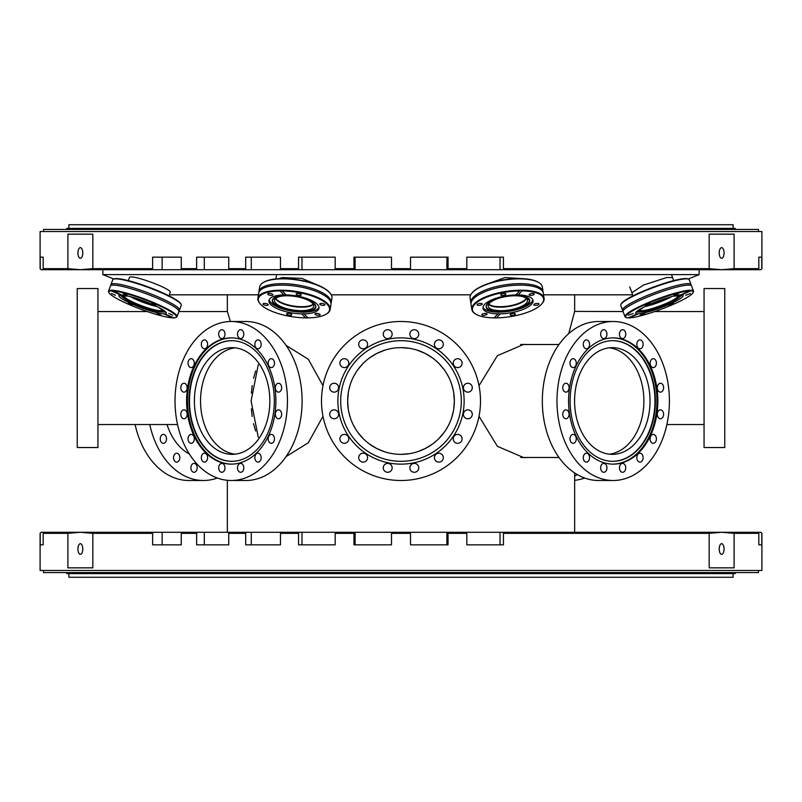 <?xml version="1.0" encoding="UTF-8"?>
<svg xmlns="http://www.w3.org/2000/svg" width="802" height="802" viewBox="0 0 802 802"><rect width="100%" height="100%" fill="white"/><g stroke="black" fill="none" stroke-linecap="round" stroke-linejoin="round"><path stroke-width="1.2" d="M227.347 294.825L227.347 311.407L230.375 321.502M227.347 480.308L227.347 532.287M574.653 472.959L574.653 532.287M568.728 333.612L574.653 311.407L623.064 311.557M574.653 294.825L574.653 311.407M526.734 344.509L523.786 344.359L497.39 355.677L479.015 385.692M479.015 416.308L497.39 446.323L523.786 457.641L526.734 457.491M322.985 385.692L308.319 359.266L286.063 345.391M286.063 456.609L308.319 442.734L322.985 416.308M113.784 279.016L102.867 274.605L699.133 274.605L699.133 269.713M632.678 294.825L543.556 294.825M470.754 294.825L331.246 294.825M672.567 277.562L666.612 277.562L643.384 285.081L631.896 292.74M523.566 278.715L505.059 277.562L485.1 284.75M128.29 280.62L129.433 277.552C130.135 273.472 173.994 289.432 170.104 292.74L168.961 295.798L169.322 294.825L258.445 294.825M316.9 284.75L301.793 278.364L282.555 277.562L278.434 278.715M97.944 447.546L97.944 288.55L77.233 288.55L77.233 447.546L97.944 447.546M704.056 288.55L704.056 447.546L724.767 447.546L724.767 288.55L704.056 288.55M43.498 231.537L43.498 229.442L758.502 229.442L758.502 231.537M40.1 268.67L40.1 231.537L761.9 231.537L761.9 268.67L760.857 269.713L41.143 269.713L40.1 268.67L41.273 269.713M68.872 228.4L68.872 224.73L733.128 224.73L733.128 228.4M66.777 229.442L66.777 228.4L735.223 228.4L735.223 229.442M466.584 269.713L466.824 268.67L448.047 268.67L447.967 269.713M410.423 269.713L410.504 268.67L391.496 268.67L391.577 269.713M354.033 269.713L353.953 268.67L335.176 268.67L335.416 269.713M298.795 269.713L298.555 268.67L280.469 268.67L280.87 269.713M246.084 269.713L245.683 268.67L228.74 268.67L229.292 269.713M197.182 269.713L196.63 268.67L181.252 268.67L181.934 269.713M761.9 268.67L760.727 269.713M757.78 269.713L758.822 268.67L734.101 268.67L734.101 234.154L709.168 234.154L709.168 268.67L503.445 268.67L503.205 269.713M709.168 268.67L721.63 269.713L734.101 268.67M153.292 269.713L152.611 268.67L92.831 268.67L92.831 234.154L67.899 234.154L67.899 268.67L43.178 268.67L44.22 269.713M67.899 268.67L80.37 269.713L92.831 268.67M410.504 268.67L410.504 257.161L448.047 257.161L448.047 268.67M181.252 268.67L181.252 257.161L152.611 257.161L152.611 268.67M228.74 268.67L228.74 257.161L196.63 257.161L196.63 268.67M280.469 268.67L280.469 257.161L245.683 257.161L245.683 268.67M335.176 268.67L335.176 257.161L298.555 257.161L298.555 268.67M391.496 268.67L391.496 257.161L353.953 257.161L353.953 268.67M503.445 268.67L503.445 257.161L466.824 257.161L466.824 268.67M761.78 268.67L761.78 257.161L758.822 257.161L758.822 268.67M40.22 257.161L43.178 257.161L40.22 257.161L40.22 268.67M43.178 257.161L43.178 268.67M77.944 252.981A5.333 2.426 -90 0 0 80.37 258.314A5.333 2.426 -90 0 0 82.786 252.981A5.333 2.426 -90 0 0 80.37 247.648A5.333 2.426 -90 0 0 77.944 252.981M719.214 252.981A5.333 2.426 90 0 0 721.63 258.314A5.333 2.426 90 0 0 724.056 252.981A5.333 2.426 90 0 0 721.63 247.648A5.333 2.426 90 0 0 719.214 252.981M228.74 257.161L227.938 257.161M162.144 269.713L162.144 257.161L167.578 257.161M758.502 570.463L758.502 572.558L43.498 572.558L43.498 570.463M761.9 533.33L761.9 570.463L40.1 570.463L40.1 533.33L41.143 532.287L760.857 532.287L761.9 533.33L760.727 532.287M733.128 573.6L733.128 577.27L68.872 577.27L68.872 573.6M735.223 572.558L735.223 573.6L66.777 573.6L66.777 572.558M40.1 533.33L41.273 532.287M447.967 532.287L448.047 533.33L466.824 533.33L466.584 532.287M391.577 532.287L391.496 533.33L410.504 533.33L410.423 532.287M335.416 532.287L335.176 533.33L353.953 533.33L354.033 532.287M280.87 532.287L280.469 533.33L298.555 533.33L298.795 532.287M229.292 532.287L228.74 533.33L245.683 533.33L246.084 532.287M181.934 532.287L181.252 533.33L196.63 533.33L197.182 532.287M44.22 532.287L43.178 533.33L67.899 533.33L67.899 567.846L92.831 567.846L92.831 533.33L152.611 533.33L153.292 532.287M92.831 533.33L80.37 532.287L67.899 533.33M503.205 532.287L503.445 533.33L709.168 533.33L709.168 567.846L734.101 567.846L734.101 533.33L758.822 533.33L757.78 532.287M734.101 533.33L721.63 532.287L709.168 533.33M40.22 533.33L40.22 544.839L43.178 544.839L43.178 533.33M466.824 533.33L466.824 544.839L503.445 544.839L503.445 533.33M410.504 533.33L410.504 544.839L448.047 544.839L448.047 533.33M353.953 533.33L353.953 544.839L391.496 544.839L391.496 533.33M298.555 533.33L298.555 544.839L335.176 544.839L335.176 533.33M245.683 533.33L245.683 544.839L280.469 544.839L280.469 533.33M196.63 533.33L196.63 544.839L228.74 544.839L228.74 533.33M152.611 533.33L152.611 544.839L181.252 544.839L181.252 533.33M761.78 544.839L758.822 544.839L761.78 544.839L761.78 533.33M758.822 544.839L758.822 533.33M724.056 549.019A5.333 2.426 90 0 0 721.63 543.686A5.333 2.426 90 0 0 719.214 549.019A5.333 2.426 90 0 0 721.63 554.352A5.333 2.426 90 0 0 724.056 549.019M82.786 549.019A5.333 2.426 -90 0 0 80.37 543.686A5.333 2.426 -90 0 0 77.944 549.019A5.333 2.426 -90 0 0 80.37 554.352A5.333 2.426 -90 0 0 82.786 549.019M167.578 544.839L162.144 544.839L162.144 532.287M227.938 544.839L228.74 544.839M453.691 409.371L454.353 401L453.691 392.629M453.29 390.414L451.747 384.529M448.579 376.86L446.283 372.79M444.248 369.762L438.834 363.386M438.273 362.825L435.356 360.188M432.438 357.892L425.301 353.502M425.2 353.451L417.391 350.233M409.261 348.299L401 347.647M393.592 348.168L392.739 348.299M384.609 350.233L376.8 353.451M376.729 353.492L369.562 357.892M366.504 360.298L363.797 362.765M363.166 363.386L357.752 369.762M355.717 372.79L353.421 376.86M350.253 384.529L348.69 390.494M348.309 392.629L347.647 401L348.309 409.371M348.71 411.576L350.253 417.471M353.421 425.14L355.727 429.22M357.752 432.238L363.166 438.614M363.747 439.195L366.584 441.762M369.562 444.107L376.729 448.508M376.8 448.549L384.609 451.767M392.729 453.701L394.193 453.912M401 454.353L409.261 453.711M417.391 451.767L425.2 448.549M425.301 448.498L432.438 444.107M435.436 441.752L438.223 439.215M438.834 438.614L444.248 432.238M446.293 429.2L448.579 425.14M451.747 417.471L453.3 411.506M258.284 437.321L251.096 401L258.284 364.679M255.648 370.975L253.552 378.263M252.189 385.511L251.367 393.18M251.367 408.82L252.189 416.489M253.552 423.737L255.648 431.025M609.239 454.173A53.353 37.724 90 0 0 643.896 401A53.353 37.724 90 0 0 609.239 347.827A53.353 37.724 90 0 1 643.896 401A53.353 37.724 90 0 1 609.239 454.173M217.342 478.032A79.498 56.22 -90 0 1 203.447 480.498A79.498 56.22 -90 0 1 149.753 424.539M190.906 467.847A4.441 3.148 90 0 0 194.044 472.288A4.441 3.148 90 0 0 197.192 467.847A4.441 3.148 90 0 0 194.044 463.396A4.441 3.148 90 0 0 190.906 467.847M160.24 438.864A4.441 3.148 90 0 0 163.377 443.305A4.441 3.148 90 0 0 166.525 438.864A4.441 3.148 90 0 0 163.377 434.413A4.441 3.148 90 0 0 160.24 438.864M173.533 457.671A4.441 3.148 90 0 0 176.681 462.112A4.441 3.148 90 0 0 179.818 457.671A4.441 3.148 90 0 0 176.681 453.22A4.441 3.148 90 0 0 173.533 457.671M189.352 454.022A56.641 40.05 -90 0 1 167.016 424.539M203.447 480.498L188.801 480.498A79.498 56.22 -90 0 1 135.107 424.539M613.199 321.502L598.553 321.502A79.498 56.22 90 0 0 542.332 401A79.498 56.22 90 0 0 598.553 480.498L613.199 480.498A79.498 56.22 90 0 0 669.409 401A79.498 56.22 90 0 0 613.199 321.502A79.498 56.22 90 0 0 556.979 401A79.498 56.22 90 0 0 613.199 480.498M625.74 467.847A4.441 3.148 -90 0 1 622.603 472.288A4.441 3.148 -90 0 1 619.455 467.847A4.441 3.148 -90 0 1 622.603 463.396A4.441 3.148 -90 0 1 625.74 467.847M606.934 467.847A4.441 3.148 -90 0 1 603.796 472.288A4.441 3.148 -90 0 1 600.648 467.847A4.441 3.148 -90 0 1 603.796 463.396A4.441 3.148 -90 0 1 606.934 467.847M589.57 457.671A4.441 3.148 -90 0 1 586.422 462.112A4.441 3.148 -90 0 1 583.275 457.671A4.441 3.148 -90 0 1 586.422 453.22A4.441 3.148 -90 0 1 589.57 457.671M576.267 438.864A4.441 3.148 -90 0 1 573.129 443.305A4.441 3.148 -90 0 1 569.981 438.864A4.441 3.148 -90 0 1 573.129 434.413A4.441 3.148 -90 0 1 576.267 438.864M569.079 414.293A4.441 3.148 -90 0 1 565.931 418.744A4.441 3.148 -90 0 1 562.783 414.293A4.441 3.148 -90 0 1 565.931 409.852A4.441 3.148 -90 0 1 569.079 414.293M569.079 387.707A4.441 3.148 -90 0 1 565.931 392.148A4.441 3.148 -90 0 1 562.783 387.707A4.441 3.148 -90 0 1 565.931 383.256A4.441 3.148 -90 0 1 569.079 387.707M576.267 363.136A4.441 3.148 -90 0 1 573.129 367.587A4.441 3.148 -90 0 1 569.981 363.136A4.441 3.148 -90 0 1 573.129 358.695A4.441 3.148 -90 0 1 576.267 363.136M589.57 344.329A4.441 3.148 -90 0 1 586.422 348.78A4.441 3.148 -90 0 1 583.275 344.329A4.441 3.148 -90 0 1 586.422 339.888A4.441 3.148 -90 0 1 589.57 344.329M606.934 334.153A4.441 3.148 -90 0 1 603.796 338.604A4.441 3.148 -90 0 1 600.648 334.153A4.441 3.148 -90 0 1 603.796 329.712A4.441 3.148 -90 0 1 606.934 334.153M625.74 334.153A4.441 3.148 -90 0 1 622.603 338.604A4.441 3.148 -90 0 1 619.455 334.153A4.441 3.148 -90 0 1 622.603 329.712A4.441 3.148 -90 0 1 625.74 334.153M643.114 344.329A4.441 3.148 -90 0 1 639.966 348.78A4.441 3.148 -90 0 1 636.828 344.329A4.441 3.148 -90 0 1 639.966 339.888A4.441 3.148 -90 0 1 643.114 344.329M656.407 363.136A4.441 3.148 -90 0 1 653.269 367.587A4.441 3.148 -90 0 1 650.121 363.136A4.441 3.148 -90 0 1 653.269 358.695A4.441 3.148 -90 0 1 656.407 363.136M663.605 387.707A4.441 3.148 -90 0 1 660.457 392.148A4.441 3.148 -90 0 1 657.319 387.707A4.441 3.148 -90 0 1 660.457 383.256A4.441 3.148 -90 0 1 663.605 387.707M663.605 414.293A4.441 3.148 -90 0 1 660.457 418.744A4.441 3.148 -90 0 1 657.319 414.293A4.441 3.148 -90 0 1 660.457 409.852A4.441 3.148 -90 0 1 663.605 414.293M656.407 438.864A4.441 3.148 -90 0 1 653.269 443.305A4.441 3.148 -90 0 1 650.121 438.864A4.441 3.148 -90 0 1 653.269 434.413A4.441 3.148 -90 0 1 656.407 438.864M643.114 457.671A4.441 3.148 -90 0 1 639.966 462.112A4.441 3.148 -90 0 1 636.828 457.671A4.441 3.148 -90 0 1 639.966 453.22A4.441 3.148 -90 0 1 643.114 457.671M613.199 464.127A63.127 44.641 -90 0 1 568.558 401A63.127 44.641 -90 0 1 613.199 337.873A63.127 44.641 -90 0 1 657.841 401A63.127 44.641 -90 0 1 613.199 464.127M612.748 464.127A63.127 44.641 90 0 0 656.948 401A63.127 44.641 90 0 0 612.748 337.873M612.748 461.31A60.31 42.646 90 0 0 655.394 401A60.31 42.646 90 0 0 612.748 340.69A60.31 42.646 -90 0 0 570.112 401A60.31 42.646 -90 0 0 612.748 461.31M612.527 461.31A60.31 42.646 90 0 0 654.953 401A60.31 42.646 90 0 0 612.527 340.69M574.583 401A53.353 37.724 90 0 0 612.307 454.353A53.353 37.724 90 0 0 650.031 401A53.353 37.724 90 0 0 612.307 347.647A53.353 37.724 90 0 0 574.583 401M480.498 401A79.498 79.498 0 0 0 401 321.502A79.498 79.498 0 0 0 321.502 401A79.498 79.498 0 0 0 401 480.498A79.498 79.498 0 0 0 480.498 401M383.256 334.153A4.441 4.441 0 0 1 387.707 329.712A4.441 4.441 0 0 1 392.148 334.153A4.441 4.441 0 0 1 387.707 338.604A4.441 4.441 0 0 1 383.256 334.153M409.852 334.153A4.441 4.441 0 0 1 414.293 329.712A4.441 4.441 0 0 1 418.744 334.153A4.441 4.441 0 0 1 414.293 338.604A4.441 4.441 0 0 1 409.852 334.153M434.413 344.329A4.441 4.441 0 0 1 438.864 339.888A4.441 4.441 0 0 1 443.305 344.329A4.441 4.441 0 0 1 438.864 348.78A4.441 4.441 0 0 1 434.413 344.329M453.22 363.136A4.441 4.441 0 0 1 457.671 358.695A4.441 4.441 0 0 1 462.112 363.136A4.441 4.441 0 0 1 457.671 367.587A4.441 4.441 0 0 1 453.22 363.136M463.396 387.707A4.441 4.441 0 0 1 467.847 383.256A4.441 4.441 0 0 1 472.288 387.707A4.441 4.441 0 0 1 467.847 392.148A4.441 4.441 0 0 1 463.396 387.707M463.396 414.293A4.441 4.441 0 0 1 467.847 409.852A4.441 4.441 0 0 1 472.288 414.293A4.441 4.441 0 0 1 467.847 418.744A4.441 4.441 0 0 1 463.396 414.293M453.22 438.864A4.441 4.441 0 0 1 457.671 434.413A4.441 4.441 0 0 1 462.112 438.864A4.441 4.441 0 0 1 457.671 443.305A4.441 4.441 0 0 1 453.22 438.864M434.413 457.671A4.441 4.441 0 0 1 438.864 453.22A4.441 4.441 0 0 1 443.305 457.671A4.441 4.441 0 0 1 438.864 462.112A4.441 4.441 0 0 1 434.413 457.671M409.852 467.847A4.441 4.441 0 0 1 414.293 463.396A4.441 4.441 0 0 1 418.744 467.847A4.441 4.441 0 0 1 414.293 472.288A4.441 4.441 0 0 1 409.852 467.847M383.256 467.847A4.441 4.441 0 0 1 387.707 463.396A4.441 4.441 0 0 1 392.148 467.847A4.441 4.441 0 0 1 387.707 472.288A4.441 4.441 0 0 1 383.256 467.847M358.695 457.671A4.441 4.441 0 0 1 363.136 453.22A4.441 4.441 0 0 1 367.587 457.671A4.441 4.441 0 0 1 363.136 462.112A4.441 4.441 0 0 1 358.695 457.671M339.888 438.864A4.441 4.441 0 0 1 344.329 434.413A4.441 4.441 0 0 1 348.78 438.864A4.441 4.441 0 0 1 344.329 443.305A4.441 4.441 0 0 1 339.888 438.864M329.712 414.293A4.441 4.441 0 0 1 334.153 409.852A4.441 4.441 0 0 1 338.604 414.293A4.441 4.441 0 0 1 334.153 418.744A4.441 4.441 0 0 1 329.712 414.293M329.712 387.707A4.441 4.441 0 0 1 334.153 383.256A4.441 4.441 0 0 1 338.604 387.707A4.441 4.441 0 0 1 334.153 392.148A4.441 4.441 0 0 1 329.712 387.707M339.888 363.136A4.441 4.441 0 0 1 344.329 358.695A4.441 4.441 0 0 1 348.78 363.136A4.441 4.441 0 0 1 344.329 367.587A4.441 4.441 0 0 1 339.888 363.136M358.695 344.329A4.441 4.441 0 0 1 363.136 339.888A4.441 4.441 0 0 1 367.587 344.329A4.441 4.441 0 0 1 363.136 348.78A4.441 4.441 0 0 1 358.695 344.329M401 337.873A63.127 63.127 0 0 1 464.127 401A63.127 63.127 0 0 1 401 464.127A63.127 63.127 0 0 1 337.873 401A63.127 63.127 0 0 1 401 337.873M401 340.69A60.31 60.31 0 0 0 340.69 401A60.31 60.31 0 0 0 401 461.31A60.31 60.31 0 0 0 461.31 401A60.31 60.31 0 0 0 401 340.69M454.353 401A53.353 53.353 0 0 0 401 347.647A53.353 53.353 0 0 0 347.647 401A53.353 53.353 0 0 0 401 454.353A53.353 53.353 0 0 0 454.353 401M200.54 401A53.353 37.724 -90 0 0 235.197 454.173A53.353 37.724 -90 0 1 200.54 401A53.353 37.724 -90 0 1 235.197 347.827A53.353 37.724 -90 0 0 200.54 401M520.548 344.539L521.43 344.589M231.237 480.498L245.883 480.498A79.498 56.22 -90 0 0 302.103 401A79.498 56.22 -90 0 0 245.883 321.502L231.237 321.502A79.498 56.22 -90 0 0 175.026 401A79.498 56.22 -90 0 0 231.237 480.498A79.498 56.22 -90 0 0 287.457 401A79.498 56.22 -90 0 0 231.237 321.502M218.695 334.153A4.441 3.148 90 0 1 221.843 329.712A4.441 3.148 90 0 1 224.981 334.153A4.441 3.148 90 0 1 221.843 338.604A4.441 3.148 90 0 1 218.695 334.153M237.502 334.153A4.441 3.148 90 0 1 240.64 329.712A4.441 3.148 90 0 1 243.788 334.153A4.441 3.148 90 0 1 240.64 338.604A4.441 3.148 90 0 1 237.502 334.153M254.866 344.329A4.441 3.148 90 0 1 258.013 339.888A4.441 3.148 90 0 1 261.161 344.329A4.441 3.148 90 0 1 258.013 348.78A4.441 3.148 90 0 1 254.866 344.329M268.169 363.136A4.441 3.148 90 0 1 271.307 358.695A4.441 3.148 90 0 1 274.454 363.136A4.441 3.148 90 0 1 271.307 367.587A4.441 3.148 90 0 1 268.169 363.136M275.357 387.707A4.441 3.148 90 0 1 278.505 383.256A4.441 3.148 90 0 1 281.652 387.707A4.441 3.148 90 0 1 278.505 392.148A4.441 3.148 90 0 1 275.357 387.707M275.357 414.293A4.441 3.148 90 0 1 278.505 409.852A4.441 3.148 90 0 1 281.652 414.293A4.441 3.148 90 0 1 278.505 418.744A4.441 3.148 90 0 1 275.357 414.293M268.169 438.864A4.441 3.148 90 0 1 271.307 434.413A4.441 3.148 90 0 1 274.454 438.864A4.441 3.148 90 0 1 271.307 443.305A4.441 3.148 90 0 1 268.169 438.864M254.866 457.671A4.441 3.148 90 0 1 258.013 453.22A4.441 3.148 90 0 1 261.161 457.671A4.441 3.148 90 0 1 258.013 462.112A4.441 3.148 90 0 1 254.866 457.671M237.502 467.847A4.441 3.148 90 0 1 240.64 463.396A4.441 3.148 90 0 1 243.788 467.847A4.441 3.148 90 0 1 240.64 472.288A4.441 3.148 90 0 1 237.502 467.847M218.695 467.847A4.441 3.148 90 0 1 221.843 463.396A4.441 3.148 90 0 1 224.981 467.847A4.441 3.148 90 0 1 221.843 472.288A4.441 3.148 90 0 1 218.695 467.847M201.322 457.671A4.441 3.148 90 0 1 204.47 453.22A4.441 3.148 90 0 1 207.608 457.671A4.441 3.148 90 0 1 204.47 462.112A4.441 3.148 90 0 1 201.322 457.671M188.029 438.864A4.441 3.148 90 0 1 191.167 434.413A4.441 3.148 90 0 1 194.315 438.864A4.441 3.148 90 0 1 191.167 443.305A4.441 3.148 90 0 1 188.029 438.864M180.831 414.293A4.441 3.148 90 0 1 183.979 409.852A4.441 3.148 90 0 1 187.117 414.293A4.441 3.148 90 0 1 183.979 418.744A4.441 3.148 90 0 1 180.831 414.293M180.831 387.707A4.441 3.148 90 0 1 183.979 383.256A4.441 3.148 90 0 1 187.117 387.707A4.441 3.148 90 0 1 183.979 392.148A4.441 3.148 90 0 1 180.831 387.707M188.029 363.136A4.441 3.148 90 0 1 191.167 358.695A4.441 3.148 90 0 1 194.315 363.136A4.441 3.148 90 0 1 191.167 367.587A4.441 3.148 90 0 1 188.029 363.136M201.322 344.329A4.441 3.148 90 0 1 204.47 339.888A4.441 3.148 90 0 1 207.608 344.329A4.441 3.148 90 0 1 204.47 348.78A4.441 3.148 90 0 1 201.322 344.329M231.237 337.873A63.127 44.641 90 0 1 275.878 401A63.127 44.641 90 0 1 231.237 464.127A63.127 44.641 90 0 1 186.595 401A63.127 44.641 90 0 1 231.237 337.873M231.688 337.873A63.127 44.641 -90 0 0 187.488 401A63.127 44.641 -90 0 0 231.688 464.127M231.688 340.69A60.31 42.646 -90 0 0 189.041 401A60.31 42.646 -90 0 0 231.688 461.31A60.31 42.646 90 0 0 274.324 401A60.31 42.646 90 0 0 231.688 340.69M231.908 340.69A60.31 42.646 -90 0 0 189.483 401A60.31 42.646 -90 0 0 231.908 461.31M269.853 401A53.353 37.724 -90 0 0 232.129 347.647A53.353 37.724 -90 0 0 194.405 401A53.353 37.724 -90 0 0 232.129 454.353A53.353 37.724 -90 0 0 269.853 401M577.33 474.624A79.498 56.22 90 0 1 574.653 476.057M584.658 478.032A79.498 56.22 90 0 1 574.653 480.308M488.608 304.419A19.88 6.877 171.2 0 0 507.315 306.685A19.88 6.877 171.2 0 0 526.573 298.544M275.427 298.544A19.88 6.877 -171.2 0 0 288.58 305.512A19.88 6.877 -171.2 0 0 307.848 306.685A19.88 6.877 -171.2 0 0 313.392 304.419M130.215 296.58A19.88 2.847 -159.5 0 0 157.042 306.595M644.958 306.595A19.88 2.847 159.5 0 0 671.785 296.58M483.015 307.377A25.313 8.762 171.2 0 0 488.298 310.875A25.313 8.762 171.2 0 0 515.576 310.013A25.313 8.762 171.2 0 0 532.799 299.677M486.253 306.554A21.865 7.569 171.2 0 0 491.045 310.314A21.865 7.569 171.2 0 0 515.636 309.301A21.865 7.569 171.2 0 0 529.46 299.878M492.568 309.672A19.88 6.877 171.2 0 0 514.914 308.76A19.88 6.877 171.2 0 0 527.505 300.189A19.88 6.877 171.2 0 0 523.145 296.78A19.88 6.877 171.2 0 0 500.799 297.692A19.88 6.877 171.2 0 0 488.217 306.264A19.88 6.877 171.2 0 0 492.568 309.672M488.769 304.138A19.88 6.877 171.2 0 0 491.957 305.702A19.88 6.877 171.2 0 0 511.506 305.452A19.88 6.877 171.2 0 0 526.333 298.334M472.127 292.89A36.04 12.471 -8.8 0 1 472.328 292.64A36.04 12.471 -8.8 0 1 499.816 280.53A36.04 12.471 -8.8 0 1 533.851 280.379A36.04 12.471 -8.8 0 1 538.533 282.404A36.04 12.471 -8.8 0 1 538.804 282.585M470.824 302.945L470.082 298.143A36.561 12.652 -8.8 0 1 471.917 293.141A36.561 12.652 -8.8 0 1 499.796 280.84A36.561 12.652 -8.8 0 1 534.332 280.7A36.561 12.652 -8.8 0 1 539.084 282.755A36.561 12.652 -8.8 0 1 542.342 286.976L543.084 291.778A36.561 12.652 171.2 0 0 535.074 285.502A36.561 12.652 171.2 0 0 493.972 287.186A36.561 12.652 171.2 0 0 470.824 302.945A36.561 12.652 171.2 0 0 470.995 303.667M543.134 292.509A36.561 12.652 171.2 0 0 543.084 291.778M496.418 317.883L494.102 317.883A36.04 12.471 -8.8 0 1 475.636 314.053A36.04 12.471 -8.8 0 1 481.601 299.517A36.04 12.471 -8.8 0 1 519.656 290.895L520.418 290.214A36.561 12.652 171.2 0 0 471.837 309.492L471.045 304.399A36.561 12.652 -8.8 0 1 471.456 301.612A36.561 12.652 -8.8 0 1 497.872 287.717A36.561 12.652 -8.8 0 1 535.295 286.956A36.561 12.652 -8.8 0 1 542.072 290.695A36.561 12.652 -8.8 0 1 543.305 293.221L544.097 298.314A36.561 12.652 171.2 0 0 536.087 292.048A36.561 12.652 171.2 0 0 521.45 290.214L521.982 290.895L518.172 294.915A25.313 8.762 -8.8 0 1 527.515 296.179A25.313 8.762 -8.8 0 1 533.059 300.519A25.313 8.762 -8.8 0 1 500.227 313.863L496.418 317.883A36.04 12.471 171.2 0 0 541.841 303.818A36.04 12.471 171.2 0 0 535.756 292.7A36.04 12.471 171.2 0 0 521.982 290.895M542.042 303.577A36.561 12.652 171.2 0 0 542.262 303.326A36.561 12.652 171.2 0 0 544.097 298.314M471.837 309.492A36.561 12.652 171.2 0 0 475.095 313.712A36.561 12.652 171.2 0 0 475.375 313.883M494.102 317.883L497.912 313.863A25.313 8.762 -8.8 0 1 488.568 312.6A25.313 8.762 -8.8 0 1 483.025 308.259A25.313 8.762 -8.8 0 1 515.846 294.915L520.418 290.214L521.45 290.214M477.661 305.241A2.617 0.902 -8.8 0 1 477.09 304.79A2.617 0.902 -8.8 0 1 478.744 303.667A2.617 0.902 -8.8 0 1 481.681 303.537A2.617 0.902 -8.8 0 1 482.263 303.988A2.617 0.902 -8.8 0 1 480.598 305.121A2.617 0.902 -8.8 0 1 477.661 305.241M482.413 315.196A2.617 0.902 -8.8 0 1 481.842 314.755A2.617 0.902 -8.8 0 1 483.496 313.622A2.617 0.902 -8.8 0 1 486.433 313.502A2.617 0.902 -8.8 0 1 487.004 313.953A2.617 0.902 -8.8 0 1 485.35 315.076A2.617 0.902 -8.8 0 1 482.413 315.196M501.28 295.276A2.617 0.902 -8.8 0 1 500.709 294.825A2.617 0.902 -8.8 0 1 502.363 293.702A2.617 0.902 -8.8 0 1 505.3 293.582A2.617 0.902 -8.8 0 1 505.872 294.033A2.617 0.902 -8.8 0 1 504.217 295.156A2.617 0.902 -8.8 0 1 501.28 295.276M510.774 315.196A2.617 0.902 -8.8 0 1 510.202 314.755A2.617 0.902 -8.8 0 1 511.856 313.622A2.617 0.902 -8.8 0 1 514.804 313.502A2.617 0.902 -8.8 0 1 515.375 313.953A2.617 0.902 -8.8 0 1 513.711 315.076A2.617 0.902 -8.8 0 1 510.774 315.196M534.393 305.241A2.617 0.902 -8.8 0 1 533.821 304.79A2.617 0.902 -8.8 0 1 535.475 303.667A2.617 0.902 -8.8 0 1 538.413 303.537A2.617 0.902 -8.8 0 1 538.984 303.988A2.617 0.902 -8.8 0 1 537.33 305.121A2.617 0.902 -8.8 0 1 534.393 305.241M529.641 295.276A2.617 0.902 -8.8 0 1 529.069 294.825A2.617 0.902 -8.8 0 1 530.723 293.702A2.617 0.902 -8.8 0 1 533.671 293.582A2.617 0.902 -8.8 0 1 534.242 294.033A2.617 0.902 -8.8 0 1 532.588 295.156A2.617 0.902 -8.8 0 1 529.641 295.276M500.227 313.863L498.062 313.662M515.846 294.915L518.172 294.915M636.156 312.088A25.313 3.629 159.5 0 0 637.52 312.138L640.678 312.018A22.045 3.158 159.5 0 0 660.287 306.725A22.045 3.158 159.5 0 0 678.562 297.873A22.045 3.158 159.5 0 0 679.755 296.61A22.045 3.158 159.5 0 0 674.171 295.978M642.763 307.707A22.045 3.158 159.5 0 0 638.613 310.915A22.045 3.158 159.5 0 0 640.678 312.018C647.635 312.078 673.349 302.484 678.562 297.873L681.028 295.888A25.313 3.629 159.5 0 0 682.031 294.966M638.623 311.056A21.865 3.138 159.5 0 0 659.174 306.494A21.865 3.138 159.5 0 0 679.384 296.138A21.865 3.138 159.5 0 0 679.484 295.808M641.891 308.239A19.88 2.847 159.5 0 0 640.437 309.672A19.88 2.847 159.5 0 0 640.357 310.173A19.88 2.847 159.5 0 0 658.512 306.434A19.88 2.847 159.5 0 0 677.53 296.78A19.88 2.847 159.5 0 0 677.6 296.279A19.88 2.847 159.5 0 0 675.174 295.818M647.154 305.542A19.88 2.847 159.5 0 0 669.429 297.231M621.119 303.918A36.04 5.163 -20.5 0 1 621.149 303.838A36.04 5.163 -20.5 0 1 621.189 303.768A36.04 5.163 -20.5 0 1 653.209 287.156A36.04 5.163 -20.5 0 1 687.966 278.906L688.627 279.196A36.561 5.243 -20.5 0 1 689.249 279.768L691.043 284.57A36.561 5.243 159.5 0 0 657.65 291.467A36.561 5.243 159.5 0 0 622.673 309.221A36.561 5.243 159.5 0 0 622.542 310.143A36.561 5.243 159.5 0 0 622.813 310.514L623.044 311.146A36.561 5.243 -20.5 0 1 623.214 310.675A36.561 5.243 -20.5 0 1 656.758 293.432A36.561 5.243 -20.5 0 1 691.314 285.662A36.561 5.243 -20.5 0 1 691.585 286.023L693.489 291.116A36.561 5.243 159.5 0 0 690.763 290.214L690.743 290.895L681.55 294.915A25.313 3.629 -20.5 0 1 683.134 295.537A25.313 3.629 -20.5 0 1 683.043 296.179A25.313 3.629 -20.5 0 1 663.745 306.615A25.313 3.629 -20.5 0 1 638.232 313.863L629.049 317.883A36.04 5.163 159.5 0 0 665.329 307.657A36.04 5.163 159.5 0 0 693.048 292.7A36.04 5.163 159.5 0 0 693.078 292.62A36.04 5.163 159.5 0 0 690.743 290.895M622.542 310.143L620.748 305.341A36.561 5.243 -20.5 0 1 620.838 304.499A36.561 5.243 -20.5 0 1 620.878 304.419A36.561 5.243 -20.5 0 1 653.359 287.577A36.561 5.243 -20.5 0 1 688.627 279.196M691.113 285.372L691.073 285.031A36.561 5.243 159.5 0 0 691.043 284.57M689.79 290.895L680.597 294.915A25.313 3.629 -20.5 0 0 655.094 302.164A25.313 3.629 -20.5 0 0 635.796 312.6A25.313 3.629 -20.5 0 0 635.695 313.241A25.313 3.629 -20.5 0 0 637.279 313.863L628.086 317.883A36.04 5.163 -20.5 0 1 626.272 317.562A36.04 5.163 -20.5 0 1 648.557 303.136A36.04 5.163 -20.5 0 1 689.79 290.895L690.332 290.214A36.561 5.243 159.5 0 0 653.56 300.459A36.561 5.243 159.5 0 0 625.119 315.767A36.561 5.243 159.5 0 0 624.979 316.69L623.084 311.597A36.561 5.243 -20.5 0 1 623.044 311.146L623.004 310.795M624.979 316.69A36.561 5.243 159.5 0 0 625.61 317.271L626.272 317.562M693.349 292.048A36.561 5.243 159.5 0 0 693.389 291.968A36.561 5.243 159.5 0 0 693.489 291.116M645.229 305.241L650.111 303.477L645.229 305.241M628.327 315.196L633.209 313.432L628.327 315.196M673.88 295.276L678.763 293.512L673.88 295.276M640.076 315.196L644.958 313.432L640.076 315.196M668.728 305.241L673.61 303.477L668.728 305.241M685.63 295.276L690.512 293.512L685.63 295.276M629.049 317.883L628.136 317.602M680.597 294.915L681.55 294.915M119.969 294.966A25.313 3.629 -159.5 0 0 120.972 295.888L123.438 297.873A22.045 3.158 -159.5 0 0 154.936 310.915A22.045 3.158 -159.5 0 0 161.322 312.018A22.045 3.158 -159.5 0 0 159.237 307.707M127.829 295.978A22.045 3.158 -159.5 0 0 123.438 297.873C130.826 302.765 141.322 307.116 154.946 310.915L164.48 312.138A25.313 3.629 -159.5 0 0 165.844 312.088M122.516 295.808A21.865 3.138 -159.5 0 0 133.844 302.865A21.865 3.138 -159.5 0 0 155.057 310.314A21.865 3.138 -159.5 0 0 163.377 311.056M126.826 295.818A19.88 2.847 -159.5 0 0 124.4 296.279A19.88 2.847 -159.5 0 0 134.104 302.645A19.88 2.847 -159.5 0 0 153.964 309.672A19.88 2.847 -159.5 0 0 161.643 310.173A19.88 2.847 -159.5 0 0 160.109 308.239M132.571 297.231A19.88 2.847 -159.5 0 0 154.846 305.542M110.957 284.57L112.751 279.768A36.561 5.243 20.5 0 1 113.373 279.196L114.034 278.906A36.04 5.163 20.5 0 1 127.348 280.379A36.04 5.163 20.5 0 1 161.152 292.149A36.04 5.163 20.5 0 1 180.851 303.838L181.162 304.499A36.561 5.243 20.5 0 1 181.252 305.341L179.458 310.143A36.561 5.243 -159.5 0 0 161.613 298.434A36.561 5.243 -159.5 0 0 125.082 285.502A36.561 5.243 -159.5 0 0 110.957 284.57A36.561 5.243 -159.5 0 0 110.927 285.031L110.686 285.662A36.561 5.243 20.5 0 1 124.541 286.956A36.561 5.243 20.5 0 1 159.798 299.316A36.561 5.243 20.5 0 1 178.956 311.146A36.561 5.243 20.5 0 1 178.916 311.597L177.021 316.69A36.561 5.243 -159.5 0 0 159.167 304.981A36.561 5.243 -159.5 0 0 122.636 292.048A36.561 5.243 -159.5 0 0 111.668 290.214L121.403 294.915A25.313 3.629 20.5 0 1 128.651 296.179A25.313 3.629 20.5 0 1 153.944 305.131A25.313 3.629 20.5 0 1 166.305 313.241A25.313 3.629 20.5 0 1 164.721 313.863L173.914 317.883A36.04 5.163 -159.5 0 0 175.728 317.562A36.04 5.163 -159.5 0 0 160.871 306.424A36.04 5.163 -159.5 0 0 122.746 292.7A36.04 5.163 -159.5 0 0 112.21 290.895M113.373 279.196A36.561 5.243 20.5 0 1 126.876 280.7A36.561 5.243 20.5 0 1 161.172 292.64A36.561 5.243 20.5 0 1 181.162 304.499M178.996 310.795L179.187 310.514A36.561 5.243 -159.5 0 0 179.458 310.143L181.252 305.341M173.864 317.602L172.951 317.883A36.04 5.163 20.5 0 1 136.48 307.577A36.04 5.163 20.5 0 1 108.922 292.62A36.04 5.163 20.5 0 1 111.257 290.895L111.237 290.214A36.561 5.243 -159.5 0 0 108.511 291.116L110.415 286.023A36.561 5.243 20.5 0 1 110.686 285.662L110.887 285.372M175.728 317.562L176.39 317.271A36.561 5.243 -159.5 0 0 177.021 316.69M110.415 286.023L108.511 291.116A36.561 5.243 -159.5 0 0 108.611 291.968L108.922 292.62L108.611 291.968M172.951 317.883L163.768 313.863A25.313 3.629 20.5 0 1 156.52 312.6A25.313 3.629 20.5 0 1 131.227 303.647A25.313 3.629 20.5 0 1 118.866 295.537A25.313 3.629 20.5 0 1 120.45 294.915L111.257 290.895M132.28 305.241L128.39 303.477L132.28 305.241M160.931 315.196L157.042 313.432L160.931 315.196M115.378 295.276L111.488 293.512L115.378 295.276M172.681 315.196L168.791 313.432L172.681 315.196M155.778 305.241L151.889 303.477L155.778 305.241M127.127 295.276L123.237 293.512L127.127 295.276M164.721 313.863L163.768 313.863L164.721 313.863M120.45 294.915L121.403 294.915M269.201 299.677A25.313 8.762 -171.2 0 0 290.314 310.875A25.313 8.762 -171.2 0 0 318.985 307.377M272.54 299.878A21.865 7.569 -171.2 0 0 290.765 310.314A21.865 7.569 -171.2 0 0 315.747 306.554M291.066 309.672A19.88 6.877 -171.2 0 0 313.782 306.264A19.88 6.877 -171.2 0 0 297.211 296.78A19.88 6.877 -171.2 0 0 274.495 300.189A19.88 6.877 -171.2 0 0 291.066 309.672M275.667 298.334A19.88 6.877 -171.2 0 0 291.677 305.702A19.88 6.877 -171.2 0 0 313.231 304.138M263.196 282.585A36.04 12.471 8.8 0 1 263.467 282.404A36.04 12.471 8.8 0 1 301.442 280.379A36.04 12.471 8.8 0 1 329.672 292.64A36.04 12.471 8.8 0 1 329.873 292.89M258.916 291.778L259.658 286.976A36.561 12.652 8.8 0 1 262.916 282.755A36.561 12.652 8.8 0 1 301.442 280.7A36.561 12.652 8.8 0 1 330.083 293.141A36.561 12.652 8.8 0 1 331.918 298.143L331.176 302.945A36.561 12.652 -171.2 0 0 300.7 285.502A36.561 12.652 -171.2 0 0 258.916 291.778A36.561 12.652 -171.2 0 0 258.866 292.509M331.005 303.667A36.561 12.652 -171.2 0 0 331.176 302.945M257.903 298.314L258.695 293.221A36.561 12.652 8.8 0 1 259.928 290.695A36.561 12.652 8.8 0 1 300.479 286.956A36.561 12.652 8.8 0 1 330.544 301.612A36.561 12.652 8.8 0 1 330.955 304.399L330.163 309.492A36.561 12.652 -171.2 0 0 299.687 292.048A36.561 12.652 -171.2 0 0 281.582 290.214L286.154 294.915A25.313 8.762 8.8 0 1 297.873 296.179A25.313 8.762 8.8 0 1 318.975 308.259A25.313 8.762 8.8 0 1 304.088 313.863L307.898 317.883A36.04 12.471 -171.2 0 0 326.364 314.053A36.04 12.471 -171.2 0 0 299.537 292.7A36.04 12.471 -171.2 0 0 282.344 290.895L280.55 290.214A36.561 12.652 -171.2 0 0 257.903 298.314A36.561 12.652 -171.2 0 0 259.738 303.326A36.561 12.652 -171.2 0 0 259.958 303.577M326.625 313.883A36.561 12.652 -171.2 0 0 326.905 313.712A36.561 12.652 -171.2 0 0 330.163 309.492M305.582 317.883L301.773 313.863A25.313 8.762 8.8 0 1 290.043 312.6A25.313 8.762 8.8 0 1 268.941 300.519A25.313 8.762 8.8 0 1 283.828 294.915L280.018 290.895A36.04 12.471 8.8 0 0 260.159 303.818A36.04 12.471 8.8 0 0 305.582 317.883L307.898 317.883M265.191 305.241A2.617 0.902 8.8 0 1 263.016 303.988A2.617 0.902 8.8 0 1 266.003 303.537A2.617 0.902 8.8 0 1 268.179 304.79A2.617 0.902 8.8 0 1 265.191 305.241M288.81 315.196A2.617 0.902 8.8 0 1 286.625 313.953A2.617 0.902 8.8 0 1 289.612 313.502A2.617 0.902 8.8 0 1 291.798 314.755A2.617 0.902 8.8 0 1 288.81 315.196M269.943 295.276A2.617 0.902 8.8 0 1 267.758 294.033A2.617 0.902 8.8 0 1 270.745 293.582A2.617 0.902 8.8 0 1 272.931 294.825A2.617 0.902 8.8 0 1 269.943 295.276M317.171 315.196A2.617 0.902 8.8 0 1 314.996 313.953A2.617 0.902 8.8 0 1 317.983 313.502A2.617 0.902 8.8 0 1 320.158 314.755A2.617 0.902 8.8 0 1 317.171 315.196M321.923 305.241A2.617 0.902 8.8 0 1 319.737 303.988A2.617 0.902 8.8 0 1 322.735 303.537A2.617 0.902 8.8 0 1 324.91 304.79A2.617 0.902 8.8 0 1 321.923 305.241M298.304 295.276A2.617 0.902 8.8 0 1 296.128 294.033A2.617 0.902 8.8 0 1 299.116 293.582A2.617 0.902 8.8 0 1 301.291 294.825A2.617 0.902 8.8 0 1 298.304 295.276M280.018 290.895L280.55 290.214M301.773 313.863L303.938 313.662M283.828 294.915L286.154 294.915M446.894 269.713L446.894 257.161M500.017 269.713L500.017 257.161M355.106 269.713L355.106 257.161M301.983 269.713L301.983 257.161M251.297 269.713L251.297 257.161M204.299 269.713L204.299 257.161M204.299 532.287L204.299 544.839M251.297 532.287L251.297 544.839M301.983 532.287L301.983 544.839M355.106 532.287L355.106 544.839M446.894 532.287L446.894 544.839M500.017 532.287L500.017 544.839M524.899 296.61A22.045 7.629 171.2 0 0 494.212 299.637A22.045 7.629 171.2 0 0 490.984 310.915A22.045 7.629 171.2 0 0 521.671 307.898A22.045 7.629 171.2 0 0 524.899 296.61M524.969 296.63A21.905 7.579 -8.8 0 1 529.531 300.098A21.905 7.579 -8.8 0 1 516.037 309.682A21.905 7.579 -8.8 0 1 491.085 310.785A21.905 7.579 -8.8 0 1 486.253 306.785A21.905 7.579 -8.8 0 1 489.561 302.113M678.963 295.567A21.905 3.138 -20.5 0 1 679.655 295.988A21.905 3.138 -20.5 0 1 679.595 296.58A21.905 3.138 -20.5 0 1 658.502 307.266A21.905 3.138 -20.5 0 1 638.623 311.306A21.905 3.138 -20.5 0 1 638.653 310.905M163.127 310.534A21.905 3.138 20.5 0 1 163.377 311.306A21.905 3.138 20.5 0 1 154.906 310.785A21.905 3.138 20.5 0 1 132.911 302.986A21.905 3.138 20.5 0 1 122.345 295.988A21.905 3.138 20.5 0 1 123.037 295.567M297.472 296.61A22.045 7.629 -171.2 0 0 272.51 299.637A22.045 7.629 -171.2 0 0 290.645 310.915A22.045 7.629 -171.2 0 0 315.607 307.898A22.045 7.629 -171.2 0 0 297.472 296.61M312.439 302.113A21.905 7.579 8.8 0 1 315.747 306.785A21.905 7.579 8.8 0 1 290.685 310.785A21.905 7.579 8.8 0 1 272.469 300.098A21.905 7.579 8.8 0 1 277.031 296.63M102.867 274.605L102.867 269.713M688.216 279.016L699.133 274.605M97.944 311.557L147.297 311.557M178.936 311.557L227.397 311.557M97.944 424.539L177.543 424.539M704.056 311.557L654.703 311.557M704.056 424.539L666.893 424.539M558.994 457.491L520.779 457.491M558.994 344.509L520.779 344.509M275.938 278.916L276.419 275.808M673.71 280.62L671.464 274.605M633.039 295.798L629.72 286.915M486.253 306.785C484.619 300.148 513.19 292.459 524.829 296.63L529.531 300.098M472.328 292.64L471.917 293.141M538.533 282.404L539.084 282.755M475.636 314.053L475.095 313.712M638.623 311.306L643.134 307.507M673.76 296.078L679.655 295.988M621.149 303.838L620.838 304.499M693.078 292.62L693.389 291.968M158.866 307.507L163.377 311.306M122.345 295.988L128.24 296.078M272.469 300.098C275.106 295.687 283.427 294.534 297.452 296.64C309.031 299.216 315.126 302.595 315.747 306.785M263.467 282.404L262.916 282.755M329.672 292.64L330.083 293.141M326.364 314.053L326.905 313.712"/></g></svg>
